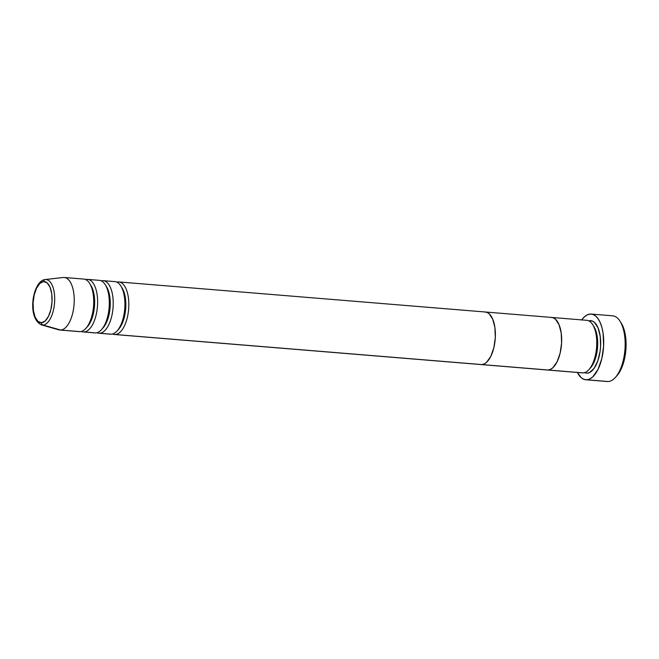 <?xml version="1.0" encoding="UTF-8"?>
<svg xmlns="http://www.w3.org/2000/svg" width="659" height="659" viewBox="0 0 659 659"><rect width="100%" height="100%" fill="white"/><g stroke="black" fill="none" stroke-linecap="round" stroke-linejoin="round"><path stroke-width="0.99" d="M611.676 315.809A32.966 15.017 94.7 0 1 619.93 321.073A32.966 15.017 94.7 0 1 615.3 377.533A32.966 15.017 94.7 0 1 608.232 381.536A32.966 15.017 -85.3 0 0 625.004 348.842A32.966 15.017 -85.3 0 0 612.648 315.818L591.205 314.063A32.966 15.017 94.7 0 1 603.553 347.079A32.966 15.017 94.7 0 1 586.782 379.782L608.232 381.536L586.782 379.782A32.966 15.017 94.7 0 1 585.818 379.773A32.966 15.017 94.7 0 1 577.375 372.467L581.131 377.623L583.874 379.32L586.782 379.782L589.764 378.974L592.696 376.94L597.977 369.526L601.807 358.669L603.619 346.024L603.125 333.512L602.029 327.91L600.407 323.042L598.331 319.096L595.884 316.213L593.141 314.508L590.233 314.055A32.966 15.017 94.7 0 1 591.205 314.063M615.3 377.533L616.89 375.762A30.767 14.012 -85.3 0 0 621.215 323.075L619.93 321.073M484.596 311.995L486.927 312.358L489.118 313.717L492.743 319.187L494.917 327.564L495.304 337.565L493.863 347.68L490.79 356.371L486.573 362.302L484.225 363.933L481.844 364.575L115.284 334.517A26.368 12.01 94.7 0 1 114.501 334.508L547.357 370.004A26.368 12.01 -85.3 0 0 548.131 370.012L481.844 364.575A26.368 12.01 94.7 0 1 481.062 364.567A26.368 12.01 -85.3 0 0 481.844 364.575L548.131 370.012A26.368 12.01 94.7 0 1 547.357 370.004L582.457 372.879A26.368 12.01 -85.3 0 0 583.231 372.887A26.368 12.01 -85.3 0 0 596.642 346.733A26.368 12.01 -85.3 0 0 586.765 320.315L551.665 317.44A26.368 12.01 94.7 0 1 561.55 343.85A26.368 12.01 94.7 0 1 548.131 370.012L583.231 372.887L548.131 370.012L550.52 369.369L552.868 367.738L557.086 361.807L560.15 353.117L561.6 343.001L561.204 332.993L559.03 324.623L555.413 319.154L553.222 317.795L550.891 317.424A26.368 12.01 94.7 0 1 551.665 317.44L485.378 312.004A26.368 12.01 94.7 0 1 495.255 338.413A26.368 12.01 94.7 0 1 481.844 364.575A26.368 12.01 -85.3 0 0 495.255 338.413A26.368 12.01 -85.3 0 0 485.378 312.004L118.809 281.945A26.368 12.01 94.7 0 1 128.694 308.363A26.368 12.01 94.7 0 1 115.284 334.517L481.844 364.575L484.225 363.933L486.573 362.302L490.79 356.371L493.863 347.68L495.304 337.565L494.917 327.564L492.743 319.187L489.118 313.717L486.927 312.358L484.596 311.995A26.368 12.01 94.7 0 1 485.378 312.004M621.075 322.869L624.526 331.098L626.05 342.029L626.009 348.001L625.424 353.998L622.739 365.185L620.737 369.93L616.832 375.836M585.818 379.773L607.26 381.528A32.966 15.017 -85.3 0 0 608.232 381.536A32.966 15.017 94.7 0 1 606.305 381.38M581.683 319.895A32.966 15.017 94.7 0 1 590.233 314.055L587.251 314.862L584.319 316.897L581.543 320.085M588.685 320.826L592.219 320.991L594.41 322.35L598.026 327.82L600.201 336.197L600.596 346.197L600.094 351.346L597.795 360.926L594.08 368.381L589.517 372.566L587.128 373.208L584.434 372.689M583.231 372.887A26.368 12.01 -85.3 0 0 596.7 345.884A26.368 12.01 -85.3 0 0 585.983 320.307M593.224 325.595A24.177 11.014 94.7 0 1 597.631 346.214A24.177 11.014 94.7 0 1 590.942 367.376M589.887 320.628A26.368 12.01 94.7 0 1 600.596 346.197A26.368 12.01 94.7 0 1 587.128 373.208M589.69 368.719A24.177 11.014 -85.3 0 0 594.682 327.943M42.983 325.035A22.818 10.396 94.7 0 1 41.385 324.854L58.84 329.838A26.368 12.01 -85.3 0 0 60.686 330.044A26.368 12.01 94.7 0 1 59.911 330.035L79.41 331.634A26.368 12.01 -85.3 0 0 80.184 331.642L60.686 330.044L42.983 325.035A2.199 1.952 -93.4 0 1 41.484 322.745A20.651 9.407 94.7 0 1 33.098 302.712A20.651 9.407 94.7 0 1 43.642 281.566A20.651 9.407 94.7 0 1 52.028 301.591A20.651 9.407 94.7 0 1 41.484 322.745A2.199 1.952 86.6 0 0 42.983 325.035A22.818 10.396 -85.3 0 0 54.631 301.665A22.818 10.396 -85.3 0 0 45.372 279.54A2.199 1.952 86.6 0 0 43.642 281.566L47.184 282.917L50.026 287.2L51.723 293.757L52.028 301.591L50.9 309.516L48.494 316.312L45.191 320.958L41.484 322.745L37.95 321.394L35.108 317.111L33.411 310.554L33.098 302.712L34.235 294.795L36.632 287.991L39.944 283.345L43.642 281.566A2.199 1.952 -93.4 0 1 45.372 279.54A22.818 10.396 94.7 0 1 54.631 301.665A22.818 10.396 94.7 0 1 42.983 325.035L60.686 330.044A26.368 12.01 -85.3 0 0 74.154 303.033A26.368 12.01 -85.3 0 0 63.445 277.464L45.372 279.54L63.445 277.464A26.368 12.01 94.7 0 1 64.22 277.472A26.368 12.01 94.7 0 1 74.096 303.881A26.368 12.01 94.7 0 1 60.686 330.044L80.184 331.642A26.368 12.01 -85.3 0 0 93.594 305.479A26.368 12.01 -85.3 0 0 83.718 279.07L64.22 277.472M98.908 333.232L110.605 334.195A26.368 12.01 -85.3 0 0 111.379 334.204A26.368 12.01 -85.3 0 0 124.798 308.041A26.368 12.01 -85.3 0 0 114.913 281.624L103.216 280.668A26.368 12.01 94.7 0 1 113.093 307.086A26.368 12.01 94.7 0 1 99.682 333.24L111.379 334.204L99.682 333.24A26.368 12.01 94.7 0 1 98.908 333.232A26.368 12.01 94.7 0 1 96.98 332.721M101.239 280.858A26.368 12.01 94.7 0 1 102.442 280.66A26.368 12.01 94.7 0 1 103.216 280.668M116.832 282.134A26.368 12.01 94.7 0 1 118.035 281.937A26.368 12.01 94.7 0 1 118.809 281.945M83.306 331.955L95.003 332.91A26.368 12.01 -85.3 0 0 95.786 332.919A26.368 12.01 -85.3 0 0 109.196 306.764A26.368 12.01 -85.3 0 0 99.311 280.347L87.614 279.391A26.368 12.01 94.7 0 1 97.499 305.801A26.368 12.01 94.7 0 1 84.08 331.963L95.786 332.919L84.08 331.963A26.368 12.01 94.7 0 1 83.306 331.955A26.368 12.01 94.7 0 1 81.386 331.444M85.637 279.581A26.368 12.01 94.7 0 1 86.84 279.375A26.368 12.01 94.7 0 1 87.614 279.391M62.819 277.53A26.368 12.01 94.7 0 1 63.445 277.464A26.368 12.01 -85.3 0 0 63.132 277.488L45.1 279.564A22.818 10.396 94.7 0 1 45.372 279.54M114.501 334.508A26.368 12.01 94.7 0 1 112.582 333.998M86.642 327.474A24.177 11.014 -85.3 0 0 91.634 286.69M86.84 279.375A26.368 12.01 94.7 0 1 97.548 304.952A26.368 12.01 94.7 0 1 84.08 331.963M90.176 284.35A24.177 11.014 94.7 0 1 94.583 304.96A24.177 11.014 94.7 0 1 87.902 326.123M80.184 331.642A26.368 12.01 -85.3 0 0 93.652 304.631A26.368 12.01 -85.3 0 0 82.943 279.062M102.236 328.75A24.177 11.014 -85.3 0 0 107.236 287.975M102.442 280.66A26.368 12.01 94.7 0 1 113.15 306.229A26.368 12.01 94.7 0 1 99.682 333.24M105.778 285.627A24.177 11.014 94.7 0 1 110.185 306.246A24.177 11.014 94.7 0 1 103.496 327.408M95.786 332.919A26.368 12.01 -85.3 0 0 109.246 305.916A26.368 12.01 -85.3 0 0 98.537 280.339M117.837 330.035A24.177 11.014 -85.3 0 0 122.829 289.252M118.035 281.937A26.368 12.01 94.7 0 1 128.744 307.514A26.368 12.01 94.7 0 1 115.284 334.517M121.371 286.904A24.177 11.014 94.7 0 1 125.778 307.522A24.177 11.014 94.7 0 1 119.098 328.684M111.379 334.204A26.368 12.01 -85.3 0 0 124.848 307.193A26.368 12.01 -85.3 0 0 114.139 281.615M550.891 317.424L553.222 317.795L555.413 319.154L559.03 324.623L561.204 332.993L561.6 343.001L560.15 353.117L557.086 361.807L552.868 367.738L550.52 369.369L548.131 370.012A26.368 12.01 -85.3 0 0 561.55 343.85A26.368 12.01 -85.3 0 0 551.665 317.44M45.1 279.564C32.793 280.668 26.459 317.836 41.385 324.854"/></g></svg>

